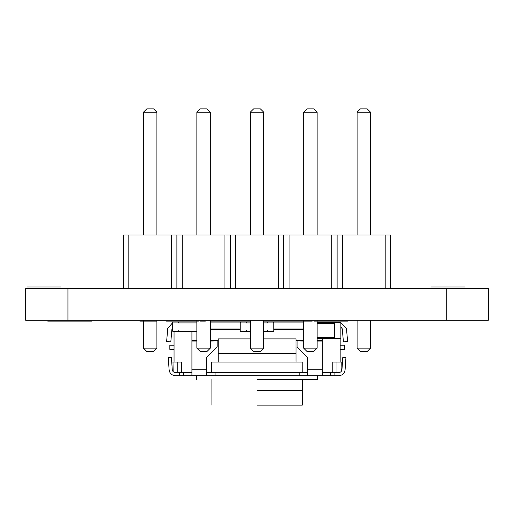 <?xml version="1.0" encoding="UTF-8"?>
<svg xmlns="http://www.w3.org/2000/svg" width="514" height="514" viewBox="0 0 514 514"><rect width="100%" height="100%" fill="white"/><g stroke="black" fill="none" stroke-linecap="round" stroke-linejoin="round"><path stroke-width="0.77" d="M257.103 379.486L317.646 379.486L257.103 379.486M257.103 405.135L302.303 405.135L257.103 405.135M174.047 322.079L196.862 322.079M210.322 322.079L250.273 322.079M263.727 322.079L303.678 322.079M317.138 322.079L340.872 322.079L340.872 338.899L334.563 338.899L334.563 338.27L317.138 338.27M340.165 338.899L340.165 362.029L332.796 362.029L332.796 372.547L322.291 372.547M177.214 362.029L177.214 372.547L181.416 372.547L181.416 362.029L174.047 362.029L174.047 331.543M344.367 345.19L340.165 345.19L344.367 345.19L344.367 349.391L340.165 349.391M263.727 338.899L296.006 338.899L296.006 362.029M218.206 362.029L218.206 338.899L250.273 338.899M174.047 345.19L169.845 345.19L169.845 349.391L174.047 349.391M341.155 371.487L341.212 362.029L340.165 362.029M307.571 372.547L206.641 372.547M332.796 372.547L336.998 372.547L336.998 362.029M340.872 327.007L342.273 328.812L343.416 341.855L347.605 341.489L346.468 328.446L340.872 322.728M173.141 371.583L172.993 362.029L174.047 362.029M172.46 327.617L171.952 328.812L170.809 341.868L166.62 341.502L167.763 328.446L172.473 322.895M191.921 372.547L181.416 372.547M218.206 340.846L210.322 341.039M303.678 341.039L296.006 340.846M334.903 372.547L334.903 375.702L338.797 375.702C342.42 375.381 344.521 373.427 345.093 369.829L345.935 357.725L342.793 357.506L341.945 369.611C341.669 371.416 340.621 372.393 338.797 372.547L336.998 372.547M317.138 340.654L322.291 340.654L322.291 375.702L307.571 375.702L307.571 357.5L297.06 347.001L297.06 341.039M322.291 340.654L322.291 338.27M211.37 372.547L211.37 362.029L302.842 362.029L302.842 372.547M177.214 372.547L175.409 372.547C173.591 372.393 172.543 371.416 172.267 369.611L171.419 357.506L168.271 357.725L169.119 369.829C169.691 373.427 171.785 375.381 175.409 375.702L179.302 375.702L179.302 372.547M217.152 341.039L217.152 347.001L206.641 357.5L206.641 375.702L191.921 375.702L191.921 340.654L196.862 340.654M191.921 331.543L191.921 340.654M334.903 375.702L322.291 375.702M191.921 375.702L179.302 375.702M303.678 328.999L273.814 328.999M240.173 328.999L210.322 328.999M307.571 375.702L206.641 375.702M303.678 329.737L273.814 329.737M240.173 329.737L210.322 329.737M299.161 372.547L299.161 375.702M215.051 375.702L215.051 372.547M296.006 353.619L218.206 353.619M128.815 235.026L128.815 288.438L123.476 288.438L123.476 235.026L390.524 235.026L390.524 288.438L385.185 288.438L385.185 235.026M128.815 288.438L171.547 288.438L171.547 235.026M171.547 288.438L385.185 288.438M176.887 288.438L176.887 235.026M182.226 288.438L182.226 235.026M224.952 288.438L224.952 235.026M230.298 288.438L230.298 235.026M235.637 288.438L235.637 235.026M278.363 288.438L278.363 235.026M283.702 288.438L283.702 235.026M289.048 288.438L289.048 235.026M331.774 288.438L331.774 235.026M337.113 288.438L337.113 235.026M342.452 288.438L342.452 235.026M156.911 320.293L156.911 348.151L143.451 348.151L143.451 320.293M210.322 320.293L210.322 348.151L196.862 348.151L196.862 320.293M263.727 320.293L263.727 348.151L250.273 348.151L250.273 320.293M370.549 320.293L370.549 348.151L357.089 348.151L357.089 320.293M303.678 320.293L303.678 348.151L317.138 348.151L317.138 320.293M143.451 235.026L143.451 112.225L146.818 108.865L153.545 108.865L156.911 112.225L143.451 112.225M156.911 235.026L156.911 112.225M196.862 235.026L196.862 112.225L200.229 108.865L206.956 108.865L210.322 112.225L196.862 112.225M210.322 235.026L210.322 112.225M250.273 235.026L250.273 112.225L253.633 108.865L260.367 108.865L263.727 112.225L250.273 112.225M263.727 235.026L263.727 112.225M357.089 235.026L357.089 112.225L360.455 108.865L367.182 108.865L370.549 112.225L357.089 112.225M370.549 235.026L370.549 112.225M317.138 235.026L317.138 112.225L303.678 112.225L307.044 108.865L313.771 108.865L317.138 112.225M303.678 235.026L303.678 112.225M143.451 348.151L146.818 351.518L153.545 351.518L156.911 348.151M196.862 348.151L200.229 351.518L206.956 351.518L210.322 348.151M250.273 348.151L253.633 351.518L260.367 351.518L263.727 348.151M357.089 348.151L360.455 351.518L367.182 351.518L370.549 348.151M317.138 348.151L313.771 351.518L307.044 351.518L303.678 348.151M196.862 323.023L178.769 323.023A0.944 0.944 0 0 0 177.825 322.079L173.411 322.079A0.944 0.944 0 0 0 172.46 323.023L172.46 330.598A0.944 0.944 0 0 0 173.411 331.543L177.825 331.543A0.944 0.944 0 0 0 178.769 330.598L178.769 331.543L196.862 331.543M263.727 323.023L267.505 323.023A0.944 0.944 0 0 1 268.449 322.079L272.87 322.079A0.944 0.944 0 0 1 273.814 323.023L273.814 330.598A0.944 0.944 0 0 1 272.87 331.543L268.449 331.543A0.944 0.944 0 0 1 267.505 330.598L267.505 331.543L263.727 331.543M250.273 323.023L246.476 323.023A0.944 0.944 0 0 0 245.531 322.079L241.117 322.079A0.944 0.944 0 0 0 240.173 323.023L240.173 330.598A0.944 0.944 0 0 0 241.117 331.543L245.531 331.543A0.944 0.944 0 0 0 246.476 330.598L246.476 331.543L250.273 331.543M340.872 322.708L334.563 322.708L334.563 338.27L340.872 338.27M317.138 322.708L334.563 322.708L334.563 322.079M166.504 321.867L196.862 321.867L166.504 321.867M210.322 321.867L250.273 321.867L210.322 321.867M263.727 321.867L303.678 321.867L263.727 321.867M317.138 321.867L347.805 321.867L317.138 321.867M272.536 321.867L264.768 321.867L272.536 321.867M47.725 321.867L91.903 321.867L47.725 321.867M166.401 321.867L196.862 321.867L166.401 321.867M184.295 321.867C182.676 321.867 182.676 321.867 184.295 321.867L194.273 321.867C195.892 321.867 195.892 321.867 194.273 321.867L184.295 321.867C182.676 321.867 182.676 321.867 184.295 321.867L194.273 321.867C195.892 321.867 195.892 321.867 194.273 321.867L184.295 321.867M321.089 321.867C319.47 321.867 319.47 321.867 321.089 321.867L327.007 321.867C328.626 321.867 328.626 321.867 327.007 321.867L321.089 321.867C319.47 321.867 319.47 321.867 321.089 321.867L327.007 321.867C328.626 321.867 328.626 321.867 327.007 321.867L321.089 321.867M143.451 321.867L156.911 321.867M153.641 321.867L139.872 321.867L153.641 321.867M186.049 321.867L198.436 321.867L186.049 321.867M200.916 321.867L204.893 321.867L200.916 321.867M212.661 321.867L223.301 321.867L212.661 321.867M296.681 321.867L312.204 321.867L296.681 321.867M305.779 321.867L300.658 321.867L305.779 321.867M305.489 321.867L300.658 321.867L305.489 321.867M314.35 321.867L322.117 321.867L314.35 321.867M200.46 321.867L205.375 321.867L200.46 321.867M436.225 286.966L465.215 286.966L436.225 286.966M51.233 286.966L40.465 286.966L51.233 286.966M40.24 286.966L52.929 286.966L40.24 286.966M26.85 286.966L60.633 286.966L26.85 286.966M57.138 286.966L29.889 286.966L57.138 286.966M43.774 286.966L39.469 286.966L43.774 286.966M48.849 286.966L34.554 286.966L48.849 286.966M449.968 286.966L430.79 286.966L449.968 286.966M446.248 320.293L488.3 320.293L488.3 288.54L446.248 288.54L446.248 320.293L25.7 320.293L25.7 288.54L446.248 288.54M25.7 288.54L25.7 320.293M257.103 390.415L302.316 390.415L257.103 390.415M322.291 369.72L307.571 369.72M330.701 372.547L330.701 375.702M183.511 375.702L183.511 372.547M206.641 369.72L191.921 369.72M322.291 341.039L317.138 341.039M196.862 341.039L191.921 341.039M210.322 340.654L218.206 340.654M296.006 340.654L303.678 340.654M334.563 323.338L317.138 323.338M334.563 337.64L317.138 337.64M67.944 288.54L67.944 320.293M317.646 379.486L317.646 375.702M302.316 390.415L302.316 379.486M302.303 405.135L302.303 390.415M196.566 379.486L196.566 375.702M211.909 405.135L211.897 379.486"/></g></svg>
